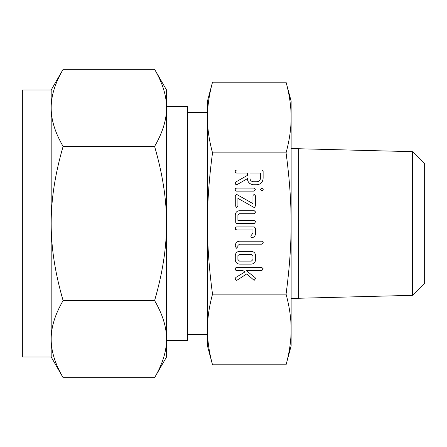 <?xml version="1.0" encoding="UTF-8"?>
<svg xmlns="http://www.w3.org/2000/svg" width="447" height="447" viewBox="0 0 447 447"><rect width="100%" height="100%" fill="white"/><g stroke="black" fill="none" stroke-linecap="round" stroke-linejoin="round"><path stroke-width="0.67" d="M260.584 189.433L261.886 188.126L263.216 189.433L261.886 191.137L260.584 189.433M253.985 188.126L255.315 189.455L253.985 191.137L236.53 191.137L235.686 190.78L235.183 189.455L235.474 188.578L236.53 188.126L253.985 188.126M255.595 205.676L254.432 207.486L253.74 207.279L237.91 198.345L237.91 205.676L236.592 207.408L235.278 205.676L235.278 195.942L236.441 194.512L237.279 194.747L252.963 203.648L252.963 195.942L253.343 194.942L254.282 194.59L255.595 195.942L255.595 205.676M255.595 221.807L254.242 223.5L236.631 223.5L235.278 221.779L235.278 214.968C235.513 212.347 236.944 210.928 239.57 210.705L254.242 210.705L255.595 212.023L254.237 213.716L239.497 213.716L237.91 214.94L237.91 220.488L254.237 220.488L255.595 221.807M255.595 228.244L255.595 233.15C255.533 235.306 254.522 236.821 252.561 237.692L251.141 237.217L250.784 235.999L252.963 233.105L252.963 229.898L236.636 229.898L235.614 229.395L235.278 228.205L235.563 227.339L236.631 226.886L254.242 226.886L255.595 228.244M237.91 246.481L236.592 248.241L235.278 246.509L235.278 245.504C235.535 242.917 236.955 241.475 239.542 241.184L261.869 241.184L263.216 242.503L261.864 244.196L239.48 244.196L237.91 245.453L237.91 246.481M255.595 259.5C255.438 262.249 254.008 263.797 251.303 264.143L239.57 264.143C236.86 263.797 235.429 262.249 235.278 259.5L235.278 255.611C235.513 252.991 236.944 251.566 239.57 251.348L251.303 251.348C253.896 251.622 255.326 253.041 255.595 255.611L255.595 259.5M291.137 223.5C291.17 201.675 289.477 178.124 286.063 152.846C289.477 140.207 291.17 128.434 291.137 117.522L291.137 345.872L286.063 364.802C289.477 352.163 291.17 340.391 291.137 329.478C291.17 318.566 289.477 306.787 286.063 294.154C289.477 268.876 291.17 245.325 291.137 223.5M286.063 82.198L291.137 101.128L291.137 117.522C291.17 106.609 289.477 94.837 286.063 82.198L212.521 82.198C209.107 94.837 207.414 106.609 207.453 117.522C207.414 128.434 209.107 140.213 212.521 152.846L286.063 152.846M212.521 152.846C209.107 178.124 207.414 201.675 207.453 223.5C207.414 245.325 209.107 268.876 212.521 294.154L286.063 294.154M254.153 280.381L246.75 273.927L237.083 280.168L236.491 280.342L235.558 279.788L235.183 278.559L235.927 277.391L244.939 271.932L242.889 270.536L236.541 270.536L235.519 270.038L235.183 268.843L235.468 267.982L236.536 267.529L261.864 267.529L263.216 268.843L261.869 270.536L246.252 270.536L255.069 277.626L255.544 278.626L254.153 280.381M253.326 184.74C249.555 184.231 247.554 182.058 247.32 178.213L247.32 178.722L237.262 184.494L236.547 184.74L235.569 184.198L235.183 182.974L235.686 182.046L247.32 175.436L247.32 173.073L236.569 173.073L235.53 172.581L235.183 171.38L235.474 170.519L236.53 170.067L261.774 170.067L263.121 171.408L263.121 178.174C262.881 182.03 260.875 184.22 257.098 184.74L253.326 184.74M291.137 298.266L298.255 298.266L298.255 148.734L291.137 148.734M291.047 113.113L291.064 113.493M291.075 333.11L291.047 333.887M289.108 351.314L288.958 352.152M298.255 298.266L412.447 295.338L412.447 151.662L298.255 148.734M207.509 113.89L207.537 113.113M209.475 95.686L209.632 94.848M212.521 294.154C209.107 306.793 207.414 318.566 207.453 329.478C207.414 340.391 209.107 352.163 212.521 364.802L286.063 364.802M207.537 333.887L207.52 333.507M412.447 151.662L424.65 163.865L424.65 283.135L412.447 295.338M212.521 82.198L207.453 101.128L207.453 345.872L212.521 364.802M207.453 112.566L187.517 112.566M187.517 334.434L207.453 334.434M166.519 340.329L187.517 340.329L187.517 106.671L166.519 106.671M51.181 107.872C51.098 119.779 55.076 132.625 63.111 146.415C55.076 173.995 51.098 199.692 51.181 223.5L51.181 89.987L63.111 69.33C55.076 83.12 51.098 95.965 51.181 107.872L51.181 107.8M154.595 69.33L166.519 89.987L166.519 107.872C166.602 95.965 162.63 83.12 154.595 69.33L63.111 69.33M51.181 89.987L22.35 89.987L22.35 357.013L51.181 357.013L51.181 223.5C51.098 247.314 55.076 273.005 63.111 300.585C55.076 314.375 51.098 327.221 51.181 339.128C51.098 351.035 55.076 363.88 63.111 377.67L51.181 357.013M154.595 146.415C162.63 132.625 166.602 119.779 166.519 107.872L166.519 223.5C166.602 199.686 162.63 173.995 154.595 146.415L63.111 146.415M154.595 300.585C162.63 273.005 166.602 247.308 166.519 223.5L166.519 357.013L154.595 377.67C162.63 363.88 166.602 351.035 166.519 339.128C166.602 327.221 162.63 314.375 154.595 300.585L63.111 300.585M154.595 377.67L63.111 377.67M237.91 259.534L239.508 261.132L251.365 261.132L252.963 259.534L252.963 255.578L251.365 254.36L239.508 254.36L237.91 255.578L237.91 259.534M260.489 173.073L249.951 173.073L249.951 178.18C250.108 180.309 251.236 181.488 253.326 181.728L257.098 181.728C259.187 181.482 260.316 180.297 260.489 178.18L260.489 173.073"/></g></svg>
